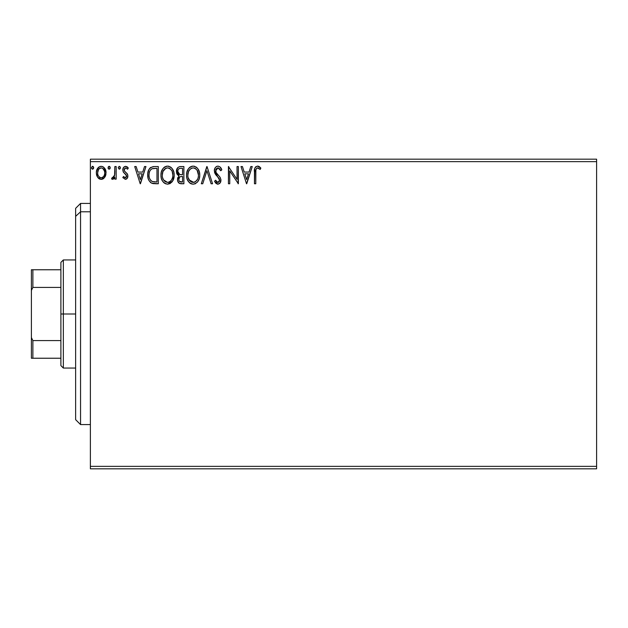 <?xml version="1.0" encoding="UTF-8"?>
<svg xmlns="http://www.w3.org/2000/svg" width="628" height="628" viewBox="0 0 628 628"><rect width="100%" height="100%" fill="white"/><g stroke="black" fill="none" stroke-linecap="round" stroke-linejoin="round"><path stroke-width="0.94" d="M90.377 468.818L596.6 468.818L90.377 468.818L90.377 161.639L596.6 161.639L596.6 466.361L90.377 466.361L90.377 468.818M596.6 159.182L90.377 159.182L90.377 466.361L596.6 466.361L596.6 468.818L596.6 161.639L90.377 161.639L90.377 159.182L596.6 159.182L596.6 161.639L596.6 159.182M104.75 177.269L105.732 175.133L105.967 171.687L104.852 168.54L103.314 166.93L101.179 166.334L99.051 166.938L96.61 170.588L96.351 173.399L97.042 176.248L98.298 178.109L100.119 179.208L102.246 179.208L104.067 178.101L106.038 172.81C106.069 169.238 104.452 167.079 101.179 166.334C97.913 167.087 96.296 169.238 96.335 172.81L97.615 177.277L101.179 179.349L104.75 177.269M114.853 166.553L116.18 166.553L114.853 166.553L114.555 175.526L113.864 177.135L112.993 177.779L112.177 177.583L111.549 178.917L113.338 179.145L114.853 177.277L114.853 179.129L116.18 179.129L116.18 166.553L116.18 179.129L116.18 166.553L114.853 166.553L114.649 175.094L111.549 178.917L112.553 179.349L114.853 177.277L114.853 179.129L116.18 179.129L114.853 179.129M125.349 179.349L127.272 178.25L127.845 175.55L127.131 173.611L124.43 171.099L124.218 169.199L125.733 167.88L127.555 169.207L128.308 168.037L127.17 166.828L125.584 166.334L123.481 167.558L122.798 169.968L123.386 172.174L126.463 175.518L125.82 177.638L124.729 177.669L123.575 176.484L122.798 177.559L125.349 179.349C127.06 178.996 127.9 177.897 127.869 176.052L127.445 174.113L124.43 171.099L124.116 169.905L125.733 167.88L127.555 169.207L128.308 168.037L125.584 166.334C123.716 166.734 122.782 167.943 122.798 169.968L123.229 171.915L126.228 174.969L126.542 176.115L125.27 177.803L123.575 176.484L122.798 177.559L125.349 179.349M153.923 166.561L150.689 167.464L148.805 169.796L147.792 173.43L148.09 178.258L149.056 180.691L151.34 182.999L153.617 183.651L158.303 183.761L158.303 166.553L154.307 166.553C149.715 167.181 147.517 169.976 147.713 174.937C147.517 178.47 148.812 181.202 151.607 183.141L158.303 183.761L158.303 166.553L158.303 183.761L155.697 183.761M180.001 166.577L183.886 166.553L179.561 166.648L177.991 167.433L176.939 168.853L176.547 172.802L177.434 174.647L179.098 175.84L177.575 178.462L177.716 181.139L179.42 183.392L183.886 183.761L183.886 166.553L183.886 183.761L183.886 166.553L180.448 166.553C177.755 166.97 176.405 168.594 176.389 171.436L179.098 175.84L177.489 179.498C177.512 182.206 178.831 183.627 181.453 183.761L183.886 183.761L181.453 183.761M202.75 183.761L201.305 183.761L206.816 166.553L201.305 183.761L202.75 183.761L206.934 170.706L211.11 183.761L212.554 183.761L207.044 166.553L212.554 183.761L207.044 166.553L201.305 183.761L202.75 183.761L206.934 170.706L211.11 183.761L212.554 183.761L211.11 183.761M237.031 166.553L237.031 179.357L228.435 166.553L228.435 183.761L229.754 183.761L229.754 170.926L238.357 183.761L238.357 166.553L237.031 166.553L238.357 166.553L237.031 166.553L237.031 179.357L228.435 166.553L228.435 183.761L229.754 183.761L229.754 170.926L238.357 183.761L238.357 166.553L238.075 183.761M255.777 172.315L255.926 169.662L256.734 168.194L258.069 167.951L260.18 169.427L260.848 168.1L259.442 166.734L257.598 166.114L255.824 166.734L254.795 168.328L254.458 183.761L255.777 183.761L255.777 172.315C255.376 170.204 255.989 168.728 257.613 167.88L260.18 169.427L260.848 168.1L257.598 166.114C254.976 167.009 253.924 169.018 254.458 172.143L254.458 183.761L255.777 183.761L255.855 170.18M250.808 166.553L252.252 166.553L246.733 183.761L252.252 166.553L250.808 166.553L249.041 172.072L244.214 172.072L242.439 166.553L241.003 166.553L246.514 183.761L252.252 166.553L250.808 166.553L249.041 172.072L244.214 172.072L242.439 166.553L241.003 166.553L246.514 183.761L241.003 166.553L242.439 166.553M217.947 166.114L216.393 166.553L215.239 167.692L214.321 170.769L215.169 173.83L219.407 179.074L219.517 181.029L218.623 182.253L217.076 182.214L215.569 180.228L214.541 181.288L215.812 183.227L217.861 184.2L220.2 182.858L220.891 179.506L219.981 177.143L216.079 172.48L215.789 169.756L216.613 168.437L218.049 167.88L219.761 168.924L220.742 170.745L221.817 169.874L219.926 166.86L217.947 166.114C215.553 166.64 214.344 168.194 214.321 170.769L219.612 180.26L217.877 182.434L215.569 180.228L214.541 181.288L217.861 184.2C219.933 183.753 220.954 182.418 220.93 180.181L220.255 177.567L216.079 172.48L215.639 170.792L218.049 167.88L220.742 170.745L221.817 169.874C221.244 167.77 219.949 166.522 217.947 166.114M199.759 175.079C199.822 170.188 197.608 167.197 193.126 166.114C188.643 167.236 186.445 170.251 186.532 175.165C186.445 180.126 188.675 183.141 193.228 184.2C197.679 183.031 199.861 179.985 199.759 175.079L199.39 172.025L197.718 168.571L196.046 166.977L193.126 166.114L190.206 167.001L188.549 168.618L186.893 172.096L186.532 175.165L186.893 178.258L188.125 181.107L190.268 183.345L192.843 184.185L195.332 183.729L197.796 181.657L199.209 178.792L199.743 175.856M174.184 175.079L173.807 172.025L172.135 168.571L170.463 166.977L167.543 166.114L164.622 167.001L162.966 168.618L161.31 172.096L160.949 175.165L161.31 178.258L162.542 181.107L164.685 183.345L167.645 184.2L170.157 183.517L172.213 181.657L173.634 178.792L174.184 175.086C174.239 170.188 172.033 167.197 167.543 166.114C163.06 167.236 160.862 170.251 160.949 175.165C160.862 180.126 163.092 183.141 167.645 184.2C172.103 183.031 174.278 179.985 174.184 175.079M144.511 166.553L145.955 166.553L140.437 183.761L145.955 166.553L144.511 166.553L142.744 172.072L137.917 172.072L136.143 166.553L134.706 166.553L140.217 183.761L145.955 166.553L144.511 166.553L142.744 172.072L137.917 172.072L136.143 166.553L134.706 166.553L140.217 183.761L134.706 166.553L136.143 166.553M120.372 167.77L119.265 166.334L118.166 167.77L119.265 169.207L120.372 167.77L119.265 166.334L118.166 167.77L119.265 169.207L120.372 167.77M110.222 167.77L109.955 166.82L108.879 166.373L108.079 168.265L108.872 169.168L109.955 168.72L110.222 167.77L109.123 166.334L108.024 167.77L109.123 169.207L110.222 167.77M93.682 167.77L93.415 166.82L92.332 166.373L91.539 168.265L92.332 169.168L93.415 168.72L93.682 167.77L92.583 166.334L91.484 167.77L92.583 169.207L93.682 167.77M255.777 183.761L254.458 183.761M254.466 171.311L254.489 170.51M254.497 170.4L254.568 169.552M254.583 169.379L254.654 168.94M254.85 168.194L255.109 167.613M255.439 167.127L255.824 166.734M257.354 166.13L257.849 166.13M258.092 166.161L258.563 166.279M258.571 166.287L259.442 166.734M260.526 167.731L260.18 169.427L257.449 167.896M258.705 168.265L257.613 167.88M256.114 169.034L255.926 169.654M246.631 179.608L244.779 173.83L248.476 173.83L246.631 179.608L244.779 173.83L248.476 173.83L246.631 179.608M229.754 183.761L228.435 183.761L228.733 166.553M220.734 167.762L221.213 168.555M221.244 168.61L221.519 169.175M221.817 169.874L220.742 170.745L220.31 169.803M218.56 167.959L217.524 167.943M215.639 170.8L215.671 171.232M215.749 171.648L216.385 172.998M216.739 173.501L217.657 174.592M217.665 174.6L218.269 175.228M218.732 175.699L219.172 176.178M220.923 180.534L220.923 179.844M220.891 180.88L220.766 181.563M220.75 181.602L220.192 182.858M217.272 184.13L215.498 182.85M214.541 181.288L215.569 180.228L215.773 180.597M216.456 181.657L217.665 182.418M218.615 182.253L219.517 181.029M219.141 178.533L218.418 177.591M216.629 175.746L216.126 175.173M216.095 175.133L215.608 174.506M214.815 173.108L214.541 172.339M214.831 168.398L215.749 167.072M216.417 166.538L217.131 166.224M216.079 172.48L215.891 172.08M199.743 175.879L199.673 176.633M199.555 177.394L199.217 178.784M198.99 179.42L198.652 180.212M197.789 181.657L197.302 182.246M195.316 183.737L194.751 183.957M191.681 183.988L190.826 183.659M190.268 183.345L189.538 182.787M189.083 182.348L187.168 179.161M186.854 178.093L186.618 176.727M186.618 173.626L186.736 172.802M187.113 171.342L187.38 170.643M188.125 169.222L188.533 168.634M189.036 168.021L189.766 167.323M190.213 166.993L190.763 166.671M191.611 166.334L192.333 166.169M193.919 166.169L194.656 166.334M196.211 167.087L197.208 167.966M197.71 168.563L198.142 169.175M198.354 169.505L198.88 170.541M199.037 170.926L199.39 172.017M187.387 170.628L186.893 172.096M186.618 173.618L186.555 174.388M186.532 175.165L186.555 175.942M192.859 167.888L193.173 167.88C196.745 168.775 198.503 171.177 198.44 175.086L198.377 173.877M193.785 167.919L195.041 168.32L193.785 167.919M195.755 168.775L197.263 170.51M197.176 170.384L198.44 175.086C198.519 179.035 196.76 181.484 193.173 182.434C189.562 181.523 187.788 179.098 187.851 175.165L187.874 175.793L187.851 175.165C187.772 171.201 189.538 168.767 193.173 167.88M197.765 178.752L196.705 180.558M187.921 176.413L187.874 175.793M189.114 179.914L193.793 182.387L191.948 182.246L190.056 181.068L188.149 177.63M191.359 168.288L191.94 168.061M190.119 169.144L188.832 170.855M188.541 171.491L190.386 168.916M188.149 172.684L187.851 175.165L188.533 171.507M198.244 173.038L198.15 172.637M194.036 182.34L194.743 182.096M194.97 181.987L193.793 182.387M197.459 179.412L195.504 181.673M198.369 176.335L198.15 177.559M181.021 183.745L179.898 183.572M179.365 183.368L178.713 182.889M178.454 182.607L178.014 181.908M177.708 181.092L177.543 180.346M177.857 177.473L177.575 178.462M178.713 176.178L178.784 175.691M178.485 175.526L177.928 175.141L178.485 175.526M177.426 174.639L176.539 172.802M177.983 167.448L176.468 170.376M177.394 168.092L176.939 168.853M176.782 173.556L177.041 174.082M178.25 173.352L178.901 174.058L177.834 172.425L177.936 170.157L177.708 171.436C177.834 169.325 178.949 168.288 181.045 168.32L182.56 168.32L182.56 174.717L179.789 174.513L181.892 174.717L179.789 174.513L177.708 171.436L177.779 172.213M180.942 181.987L181.186 181.994C179.608 181.924 178.815 181.076 178.815 179.467L178.933 180.448L178.815 179.467C178.878 177.465 179.906 176.468 181.885 176.484L180.66 176.594L182.56 176.484L182.56 181.994L179.388 181.327L180.063 181.806M180.087 176.806L180.66 176.594M179.129 177.912L178.815 179.467L179.6 177.19M179.325 174.325L178.901 174.058M179.247 168.594L180.048 168.382M177.936 170.157L178.195 169.599M179.388 181.327L178.933 180.448M181.885 176.484L182.56 176.484L182.56 181.994L181.186 181.994M174.16 175.879L172.645 180.997M172.637 181.005L167.645 184.2M166.106 183.988L163.955 182.787M163.688 182.536L162.55 181.131M161.804 179.718L161.31 178.258M161.27 178.093L161.035 176.727M161.035 173.611L161.153 172.802M161.537 171.342L161.796 170.643M162.534 169.23L162.95 168.634M163.468 168.006L164.191 167.323M164.63 166.993L165.18 166.671M166.028 166.334L166.758 166.169M167.543 166.114L167.935 166.13M168.335 166.169L169.073 166.334M170.628 167.087L171.64 167.99M172.135 168.571L172.567 169.175M172.771 169.505L173.297 170.549M173.454 170.926L173.807 172.025M169.748 183.729L170.157 183.517M171.719 182.253L172.213 181.657M162.958 171.491L165.776 168.288L164.803 168.916M167.276 167.888L167.59 167.88C171.161 168.775 172.92 171.177 172.857 175.086L172.794 173.877M167.896 167.888L169.913 168.594L171.679 170.51M172.174 171.468L172.857 175.086C172.936 179.035 171.185 181.484 167.59 182.434L165.25 181.688L163.531 179.914L167.59 182.434C163.979 181.523 162.212 179.098 162.275 175.165L162.291 175.793L162.275 175.165C162.189 171.201 163.963 168.767 167.59 167.88M162.338 176.413L162.291 175.793M164.536 169.144L163.249 170.855M162.566 172.684L162.275 175.165L162.95 171.507M172.661 173.038L172.567 172.637M169.466 168.32L168.806 168.061M167.59 182.434L168.21 182.387L167.59 182.434M168.453 182.34L169.16 182.096M169.387 181.987L168.21 182.387M172.182 178.752L172.567 177.559L171.617 179.859L169.921 181.673M171.625 179.851L171.876 179.412M153.617 183.651L153.004 183.564M152.588 183.478L152.086 183.329M150.971 182.779L150.288 182.246M148.538 179.624L148.098 178.289M148.082 178.219L147.902 177.355M147.713 174.937L147.737 174.184M147.737 174.16L147.792 173.43M148.491 170.494L148.239 171.201M148.797 169.803L149.166 169.136M149.181 169.113L150.108 167.951M150.116 167.943L150.665 167.48M152.8 166.671L153.546 166.585M150.594 182.505L151.081 182.85M151.866 181.296L152.306 181.508C149.959 180.024 148.867 177.842 149.04 174.945C148.875 172.253 149.864 170.196 152.015 168.759L156.976 168.32L156.976 181.994L152.306 181.508L150.736 180.385L151.277 180.903M149.48 171.876L149.268 172.645M150.265 170.251L151.348 169.136M152.227 168.681L155.556 168.32L152.879 168.508M152.306 181.508L152.753 181.665L152.306 181.508M153.232 181.775L152.761 181.665M155.147 181.979L154.182 181.908M149.04 174.945L149.221 172.881L149.04 174.945M149.189 176.876L149.079 175.911M149.7 178.69L149.401 177.826M150.163 179.608L149.723 178.744M149.841 170.989L149.221 172.881M140.334 179.608L138.482 173.83L142.179 173.83L140.334 179.608L138.482 173.83L142.179 173.83L140.334 179.608M122.798 177.559L123.575 176.484M125.129 177.795L125.553 177.763M126.228 177.214L126.471 176.688M126.526 176.405L125.812 174.443M126.542 176.115L126.385 175.298M125.616 174.254L124.901 173.673M123.229 171.915L122.805 169.646M122.853 169.183L122.955 168.704M125.584 166.334L128.308 168.037L127.555 169.207L127.209 168.728M124.532 168.563L124.218 169.183M124.211 169.222L124.517 171.224M124.289 170.824L125.843 172.394M127.735 177.198L127.547 177.74M127.272 178.25L126.448 179.059M127.767 175.055L127.641 174.576M120.293 168.312L119.979 168.869M119.265 169.207L118.166 167.77L119.139 166.349M120.042 166.75L120.301 167.26M113.982 178.65L114.469 177.999M112.553 179.349L111.549 178.917L112.177 177.583L113.197 177.708M112.177 177.583L112.773 177.803L112.177 177.583M114.437 175.942L114.728 174.568M114.775 174.019L114.838 172.37M114.853 171.852L114.853 170.785M110.167 168.265L109.837 168.869M109.123 169.207L108.024 167.77M108.299 166.82L109.123 166.334M109.374 166.373L109.955 166.82M109.9 166.75L110.159 167.276M103.479 178.611L102.788 179.011M101.712 179.318L102.176 179.223M101.453 179.341L100.912 179.341M100.103 179.208L99.232 178.847M99.051 178.729L98.298 178.109M97.026 176.233L96.657 175.236M96.626 175.118L96.453 174.341M96.335 172.81L96.351 172.245M96.398 171.703L97.505 168.555M98.172 167.668L98.745 167.15M100.08 166.475L100.613 166.373M101.744 166.373L102.278 166.475M103.73 167.236L106.038 172.81M105.967 173.995L105.732 175.141M105.088 176.719L105.426 176.013M105.331 176.24L105.551 175.699M105.755 170.588L105.386 169.529M101.179 166.334L100.621 166.373M99.609 168.367L101.187 167.88L98.989 168.908M104.711 172.794L104.515 171.138L104.711 172.794C104.766 175.471 103.596 177.135 101.187 177.803C98.777 177.135 97.599 175.463 97.654 172.794L97.701 173.65L97.654 172.794C97.599 170.141 98.769 168.5 101.187 167.88C103.596 168.492 104.774 170.133 104.711 172.794L104.703 173.218M100.354 177.669L101.187 177.803L99.617 177.292L98.439 175.934M97.85 174.474L97.701 173.642M97.85 171.138L97.654 172.794L98.494 169.576M103.879 169.576L103.518 169.065M101.187 177.803L101.618 177.771L101.187 177.803M102.231 177.591L101.603 177.771M103.29 176.813L102.764 177.284M103.879 176.021L103.604 176.429M92.583 169.207L91.484 167.77M92.112 166.475L92.583 166.334M92.834 166.373L93.415 166.82M93.36 166.75L93.619 167.276M195.041 168.32L195.496 168.594M198.15 172.645L198.369 173.854M181.359 174.71L180.833 174.686M180.566 174.662L180.04 174.584M178.611 169.042L179.129 168.649M181.045 168.32L182.56 168.32L182.56 174.717L181.892 174.717M163.516 170.392L163.924 169.803M165.776 168.288L166.357 168.061M172.786 176.335L172.567 177.559M163.531 179.914L162.566 177.63M155.556 168.32L156.976 168.32L156.976 181.994L156.113 181.994M151.458 181.037L150.43 180.008M102.764 168.367L104.515 171.138M104.523 174.474L104.319 175.118M80.549 211.793L80.549 203.417L80.549 211.793L90.377 211.793L80.549 211.793L80.549 424.583L80.549 211.793L75.635 216.338L80.549 211.793M75.635 208.331L75.635 216.338L75.635 208.331L80.549 203.417L90.377 203.417M75.635 419.669L75.635 216.338L75.635 419.669L80.549 424.583L90.377 424.583M60.892 269.765L60.892 314L63.35 314L63.35 259.937L63.35 314L75.635 314L63.35 314L63.35 368.063L63.35 314L60.892 314L60.892 262.394L60.892 269.765L31.4 269.765L31.4 290.411L32.876 287.42L60.892 287.42L32.876 287.42L32.876 269.765L32.876 287.42L31.4 290.411L31.4 269.765L60.892 269.765M60.892 340.58L60.892 314L60.892 365.606L60.892 340.58L32.876 340.58L31.4 337.589L31.4 290.411L31.4 358.235L60.892 358.235L32.876 358.235L32.876 340.58L32.876 358.235L31.4 358.235L31.4 337.589L32.876 340.58L60.892 340.58M60.892 262.394L63.35 259.937L75.635 259.937M75.635 368.063L63.35 368.063L60.892 365.606"/></g></svg>
